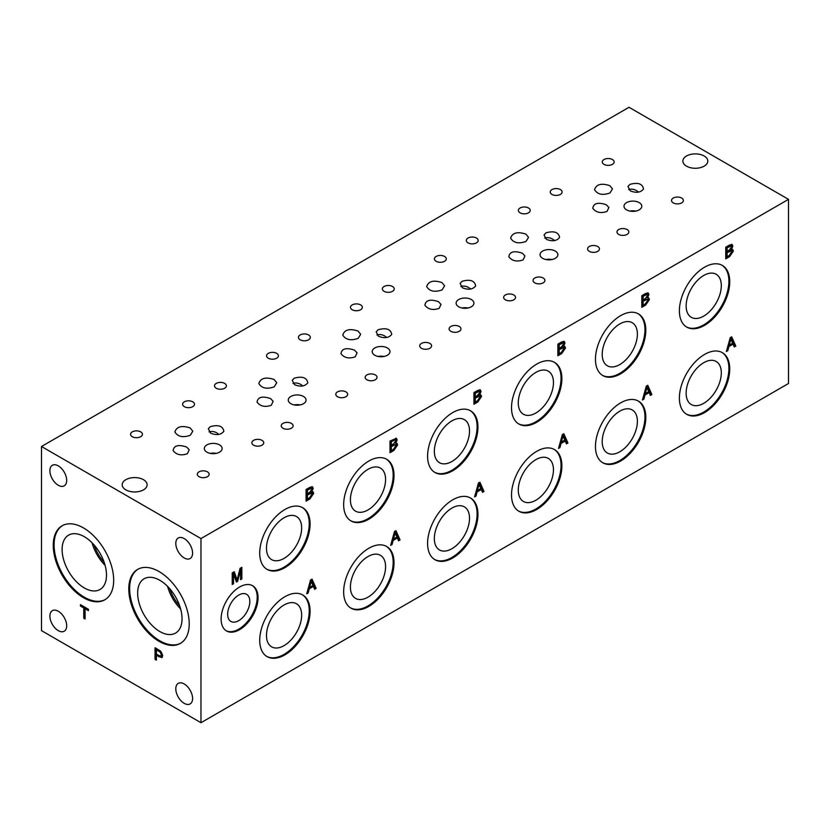 <?xml version="1.0" encoding="UTF-8"?>
<svg xmlns="http://www.w3.org/2000/svg" width="830" height="830" viewBox="0 0 830 830"><rect width="100%" height="100%" fill="white"/><g stroke="black" fill="none" stroke-linecap="round" stroke-linejoin="round"><path stroke-width="1.25" d="M274.222 386.832C266.824 389.395 261.689 388.284 258.825 383.502C260.579 378.107 265.673 376.768 274.076 379.476L276.743 382.734L274.222 386.832M302.711 385.981A7.719 5.706 21.1 0 0 292.969 383.45M294.204 378.21C302.276 376 306.81 377.546 307.795 382.827C304.942 386.417 300.533 387.05 294.557 384.715L292.233 380.306L294.204 378.21M300.128 404.916A8.902 5.136 0 0 0 294.194 404.916M290.863 396.439A8.902 5.136 180 0 1 300.564 395.329A8.902 5.136 180 0 1 306.062 400.07A8.902 5.136 180 0 1 303.458 403.712A8.902 5.136 180 0 1 293.747 404.822A8.902 5.136 180 0 1 288.259 400.07A8.902 5.136 180 0 1 290.863 396.439M216.246 383.408A5.934 3.424 180 0 1 222.72 382.661A5.934 3.424 180 0 1 226.383 385.826A5.934 3.424 180 0 1 224.64 388.253A5.934 3.424 180 0 1 218.176 388.99A5.934 3.424 180 0 1 214.514 385.826A5.934 3.424 180 0 1 216.246 383.408M282.978 423.383A5.934 3.424 180 0 1 289.442 422.636A5.934 3.424 180 0 1 293.104 425.8A5.934 3.424 180 0 1 291.372 428.228A5.934 3.424 180 0 1 284.898 428.975A5.934 3.424 180 0 1 281.235 425.8A5.934 3.424 180 0 1 282.978 423.383M337.53 391.885A5.934 3.424 180 0 1 343.994 391.138A5.934 3.424 180 0 1 347.666 394.312A5.934 3.424 180 0 1 345.923 396.73A5.934 3.424 180 0 1 339.46 397.477A5.934 3.424 180 0 1 335.787 394.312A5.934 3.424 180 0 1 337.53 391.885M268.287 353.362A5.934 3.424 180 0 1 274.751 352.615A5.934 3.424 180 0 1 278.413 355.78A5.934 3.424 180 0 1 276.681 358.207A5.934 3.424 180 0 1 270.207 358.944A5.934 3.424 180 0 1 266.544 355.78A5.934 3.424 180 0 1 268.287 353.362M271.275 405.289C265.029 407.416 260.278 406.358 257.041 402.135C257.819 397.041 262.332 395.848 270.549 398.576L273.153 401.305L271.275 405.289M358.155 338.37C350.758 340.933 345.622 339.823 342.759 335.04C344.512 329.645 349.596 328.307 358.01 331.025L360.677 334.272L358.155 338.37M386.645 337.519A7.719 5.706 21.1 0 0 376.903 334.998M378.138 329.749C386.209 327.549 390.743 329.085 391.729 334.365C388.876 337.955 384.466 338.588 378.49 336.254L376.166 331.844L378.138 329.749M384.062 356.464A8.902 5.136 0 0 0 378.127 356.464M374.797 347.978A8.902 5.136 180 0 1 384.498 346.867A8.902 5.136 180 0 1 389.996 351.619A8.902 5.136 180 0 1 387.382 355.25A8.902 5.136 180 0 1 377.681 356.361A8.902 5.136 180 0 1 372.193 351.619A8.902 5.136 180 0 1 374.797 347.978M300.18 334.947A5.934 3.424 180 0 1 306.644 334.2A5.934 3.424 180 0 1 310.316 337.364A5.934 3.424 180 0 1 308.573 339.792A5.934 3.424 180 0 1 302.11 340.539A5.934 3.424 180 0 1 298.437 337.364A5.934 3.424 180 0 1 300.18 334.947M366.901 374.921A5.934 3.424 180 0 1 373.376 374.185A5.934 3.424 180 0 1 377.038 377.349A5.934 3.424 180 0 1 375.295 379.767A5.934 3.424 180 0 1 368.831 380.514A5.934 3.424 180 0 1 365.169 377.349A5.934 3.424 180 0 1 366.901 374.921M421.464 343.423A5.934 3.424 180 0 1 427.927 342.686A5.934 3.424 180 0 1 431.59 345.851A5.934 3.424 180 0 1 429.857 348.268A5.934 3.424 180 0 1 423.393 349.015A5.934 3.424 180 0 1 419.721 345.851A5.934 3.424 180 0 1 421.464 343.423M352.221 304.901A5.934 3.424 180 0 1 358.685 304.164A5.934 3.424 180 0 1 362.347 307.328A5.934 3.424 180 0 1 360.614 309.746A5.934 3.424 180 0 1 354.14 310.493A5.934 3.424 180 0 1 350.478 307.328A5.934 3.424 180 0 1 352.221 304.901M355.209 356.827C348.963 358.954 344.211 357.906 340.964 353.673C341.752 348.579 346.255 347.386 354.483 350.115L357.087 352.854L355.209 356.827M442.079 289.909C434.692 292.471 429.556 291.361 426.682 286.578C428.446 281.183 433.53 279.845 441.944 282.563L444.61 285.811L442.079 289.909M470.579 289.058A7.719 5.706 21.1 0 0 460.837 286.537M462.071 281.297C470.143 279.088 474.667 280.623 475.663 285.904C472.81 289.504 468.4 290.127 462.424 287.792L460.1 283.383L462.071 281.297M467.996 308.003A8.902 5.136 0 0 0 462.061 308.003M458.731 299.526A8.902 5.136 180 0 1 468.431 298.406A8.902 5.136 180 0 1 473.93 303.158A8.902 5.136 180 0 1 471.315 306.789A8.902 5.136 180 0 1 461.615 307.909A8.902 5.136 180 0 1 456.127 303.158A8.902 5.136 180 0 1 458.731 299.526M384.114 286.485A5.934 3.424 180 0 1 390.577 285.748A5.934 3.424 180 0 1 394.24 288.913A5.934 3.424 180 0 1 392.507 291.33A5.934 3.424 180 0 1 386.043 292.077A5.934 3.424 180 0 1 382.371 288.913A5.934 3.424 180 0 1 384.114 286.485M450.835 326.47A5.934 3.424 180 0 1 457.309 325.723A5.934 3.424 180 0 1 460.972 328.888A5.934 3.424 180 0 1 459.229 331.315A5.934 3.424 180 0 1 452.765 332.052A5.934 3.424 180 0 1 449.103 328.888A5.934 3.424 180 0 1 450.835 326.47M505.397 294.972A5.934 3.424 180 0 1 511.861 294.225A5.934 3.424 180 0 1 515.523 297.389A5.934 3.424 180 0 1 513.791 299.817A5.934 3.424 180 0 1 507.317 300.553A5.934 3.424 180 0 1 503.654 297.389A5.934 3.424 180 0 1 505.397 294.972M436.155 256.439A5.934 3.424 180 0 1 442.618 255.702A5.934 3.424 180 0 1 446.281 258.867A5.934 3.424 180 0 1 444.548 261.294A5.934 3.424 180 0 1 438.074 262.031A5.934 3.424 180 0 1 434.412 258.867A5.934 3.424 180 0 1 436.155 256.439M439.143 308.376C432.897 310.493 428.145 309.445 424.898 305.212C425.686 300.118 430.189 298.935 438.416 301.653L441.021 304.392L439.143 308.376M393.513 443.915L395.817 440.865L395.402 439.838L391.345 441.664L390.505 441.176L390.505 444.683L391.345 445.171L393.513 443.915M395.402 439.838L394.561 439.35L390.505 441.176M391.345 441.664L391.345 445.171M393.856 449.092L396.242 445.71L395.786 444.621L391.345 446.54L390.505 446.063L390.505 450.057L391.345 450.545L393.856 449.092M395.786 444.621L392.829 444.714L390.505 446.063M391.345 446.54L391.345 450.545M395.713 443.21L396.927 443.293L397.622 444.922L393.845 450.472L390.007 452.682L390.007 441.062L396.387 438.313L397.124 439.931L395.713 443.21L395.028 442.815M396.45 443.147L396.782 444.444L393.005 449.985L390.007 451.717M395.92 438.167L395.754 441.446M788.5 199.356L200.974 538.566L200.974 722.712L41.5 630.644L41.5 446.499L629.026 107.288L788.5 199.356L788.5 383.502L200.974 722.712M477.779 402.011L473.94 404.231L473.94 392.6L477.717 390.422L480.321 389.861L481.058 391.47L479.647 394.748L480.861 394.841L481.545 396.47L477.779 402.011L476.939 401.533L473.94 403.256M561.713 353.559L557.874 355.769L557.874 344.139L561.651 341.96L564.255 341.4L564.991 343.008L563.58 346.286L564.784 346.38L565.479 348.009L561.713 353.559L560.873 353.072L557.874 354.804M475.984 496.091L474.573 496.9L478.443 483.039L479.885 482.209L484.004 491.464L482.479 492.335L481.317 489.493L477.094 491.931L475.984 496.091L474.895 495.749M727.786 350.717L726.375 351.526L730.244 337.665L731.687 336.835L735.805 346.089L734.28 346.961L733.118 344.118L728.896 346.556L727.786 350.717L726.696 350.374M308.127 593.004L306.716 593.824L310.576 579.952L312.028 579.122L316.137 588.377L314.622 589.259L313.45 586.405L309.227 588.843L308.127 593.004L307.038 592.662M309.912 498.934L306.073 501.144L306.073 489.513L309.849 487.335L312.454 486.774L313.19 488.382L311.779 491.661L312.993 491.754L313.688 493.383L309.912 498.934L309.071 498.446L306.073 500.179M233.51 583.749L232.234 584.486L232.234 572.856L234.236 571.694L237.11 579.994L240.067 568.332L241.852 567.305L241.852 578.935L240.565 579.672L240.565 569.94L237.629 581.374L236.436 582.058L233.51 573.841L233.51 583.749L232.234 583.511M284.908 596.718A35.607 20.563 -60 0 1 302.711 594.954A35.607 20.563 -60 0 1 308.169 623.486A35.607 20.563 -60 0 1 284.908 654.87A35.607 20.563 -60 0 1 267.104 656.634A35.607 20.563 -60 0 1 261.637 628.103A35.607 20.563 -60 0 1 284.908 596.718M620.633 402.882A35.607 20.563 -60 0 1 638.436 401.118A35.607 20.563 -60 0 1 643.893 429.66A35.607 20.563 -60 0 1 620.633 461.034A35.607 20.563 -60 0 1 602.829 462.798A35.607 20.563 -60 0 1 597.372 434.266A35.607 20.563 -60 0 1 620.633 402.882M704.566 354.431A35.607 20.563 -60 0 1 722.37 352.667A35.607 20.563 -60 0 1 727.827 381.198A35.607 20.563 -60 0 1 704.566 412.583A35.607 20.563 -60 0 1 686.763 414.346A35.607 20.563 -60 0 1 681.306 385.805A35.607 20.563 -60 0 1 704.566 354.431M704.566 267.198A35.607 20.563 -60 0 1 722.37 265.434A35.607 20.563 -60 0 1 727.827 293.976A35.607 20.563 -60 0 1 704.566 325.35A35.607 20.563 -60 0 1 686.763 327.113A35.607 20.563 -60 0 1 681.306 298.582A35.607 20.563 -60 0 1 704.566 267.198M620.633 315.659A35.607 20.563 -60 0 1 638.436 313.896A35.607 20.563 -60 0 1 643.893 342.427A35.607 20.563 -60 0 1 620.633 373.811A35.607 20.563 -60 0 1 602.829 375.575A35.607 20.563 -60 0 1 597.372 347.044A35.607 20.563 -60 0 1 620.633 315.659M284.908 509.496A35.607 20.563 -60 0 1 302.711 507.732A35.607 20.563 -60 0 1 308.169 536.263A35.607 20.563 -60 0 1 284.908 567.647A35.607 20.563 -60 0 1 267.104 569.411A35.607 20.563 -60 0 1 261.637 540.87A35.607 20.563 -60 0 1 284.908 509.496M239.579 587.028A26.114 15.075 -60 0 1 252.642 585.731A26.114 15.075 -60 0 1 256.636 606.657A26.114 15.075 -60 0 1 239.579 629.669A26.114 15.075 -60 0 1 226.528 630.966A26.114 15.075 -60 0 1 222.523 610.04A26.114 15.075 -60 0 1 239.579 587.028M645.647 305.098L641.808 307.318L641.808 295.688L645.584 293.498L648.189 292.938L648.925 294.557L647.514 297.835L648.718 297.918L649.413 299.547L645.647 305.098L644.806 304.61L641.808 306.343M729.58 256.636L725.742 258.856L725.742 247.226L729.518 245.047L732.122 244.487L732.859 246.095L731.448 249.374L732.651 249.467L733.347 251.096L729.58 256.636L728.74 256.159L725.742 257.881M643.852 399.168L642.441 399.987L646.311 386.126L647.753 385.286L651.872 394.541L650.347 395.422L649.185 392.58L644.962 395.018L643.852 399.168L642.762 398.836M536.699 451.344A35.607 20.563 -60 0 1 554.502 449.58A35.607 20.563 -60 0 1 559.97 478.111A35.607 20.563 -60 0 1 536.699 509.496A35.607 20.563 -60 0 1 518.895 511.259A35.607 20.563 -60 0 1 513.438 482.728A35.607 20.563 -60 0 1 536.699 451.344M452.765 499.805A35.607 20.563 -60 0 1 470.579 498.042A35.607 20.563 -60 0 1 476.036 526.573A35.607 20.563 -60 0 1 452.765 557.957A35.607 20.563 -60 0 1 434.962 559.721A35.607 20.563 -60 0 1 429.504 531.179A35.607 20.563 -60 0 1 452.765 499.805M368.842 548.257A35.607 20.563 -60 0 1 386.645 546.493A35.607 20.563 -60 0 1 392.102 575.034A35.607 20.563 -60 0 1 368.842 606.408A35.607 20.563 -60 0 1 351.028 608.172A35.607 20.563 -60 0 1 345.571 579.641A35.607 20.563 -60 0 1 368.842 548.257M536.699 364.121A35.607 20.563 -60 0 1 554.502 362.357A35.607 20.563 -60 0 1 559.97 390.889A35.607 20.563 -60 0 1 536.699 422.273A35.607 20.563 -60 0 1 518.895 424.037A35.607 20.563 -60 0 1 513.438 395.495A35.607 20.563 -60 0 1 536.699 364.121M452.765 412.572A35.607 20.563 -60 0 1 470.579 410.809A35.607 20.563 -60 0 1 476.036 439.35A35.607 20.563 -60 0 1 452.765 470.724A35.607 20.563 -60 0 1 434.962 472.488A35.607 20.563 -60 0 1 429.504 443.957A35.607 20.563 -60 0 1 452.765 412.572M368.842 461.034A35.607 20.563 -60 0 1 386.645 459.27A35.607 20.563 -60 0 1 392.102 487.801A35.607 20.563 -60 0 1 368.842 519.186A35.607 20.563 -60 0 1 351.028 520.95A35.607 20.563 -60 0 1 345.571 492.418A35.607 20.563 -60 0 1 368.842 461.034M559.918 447.629L558.507 448.449L562.377 434.578L563.819 433.748L567.938 443.002L566.413 443.884L565.251 441.031L561.028 443.469L559.918 447.629L558.829 447.287M392.061 544.542L390.639 545.362L394.509 531.501L395.952 530.661L400.07 539.915L398.556 540.797L397.383 537.954L393.161 540.392L392.061 544.542L390.971 544.21M477.447 395.454L479.75 392.403L479.335 391.376L475.279 393.202L474.438 392.714L474.438 396.232L475.279 396.709L477.447 395.454M479.335 391.376L478.495 390.899L474.438 392.714M475.279 393.202L475.279 396.709M477.79 400.631L480.176 397.248L479.709 396.169L475.279 398.089L474.438 397.601L474.438 401.596L475.279 402.083L477.79 400.631M479.709 396.169L478.879 395.682L474.438 397.601M475.279 398.089L475.279 402.083M480.383 394.686L480.715 395.983L476.939 401.533M479.647 394.748L478.962 394.354M479.854 389.706L479.688 392.995M561.381 347.002L563.674 343.942L563.269 342.925L559.213 344.74L558.372 344.263L558.372 347.77L559.213 348.258L561.381 347.002M563.269 342.925L562.429 342.437L558.372 344.263M559.213 344.74L559.213 348.258M561.723 352.179L564.11 348.797L563.643 347.708L559.213 349.627L558.372 349.139L558.372 353.144L559.213 353.622L561.723 352.179M563.643 347.708L562.802 347.22L558.372 349.139M559.213 349.627L559.213 353.622M564.317 346.224L564.639 347.521L560.873 353.072M563.58 346.286L562.896 345.892M563.778 341.255L563.612 344.533M395.205 532.321L393.545 538.919L396.968 536.937L394.416 531.864M394.364 531.833L392.704 538.431L393.545 538.919M394.655 534.862L393.825 534.375M393.161 540.392L392.32 539.905L391.221 544.065M397.383 537.954L396.543 537.466L392.32 539.905M400.07 539.915L399.23 539.438L398.234 540.008M395.464 530.951L399.23 539.438M479.138 483.859L477.478 490.457L480.902 488.486L478.339 483.402M478.298 483.382L476.638 489.97L477.478 490.457M478.588 486.401L477.748 485.924M477.094 491.931L476.254 491.443L475.154 495.603M481.317 489.493L480.477 489.005L476.254 491.443M484.004 491.464L483.164 490.976L482.157 491.557M479.398 482.489L483.164 490.976M563.072 435.408L561.412 441.996L564.836 440.025L562.273 434.951M562.232 434.92L560.572 441.519L561.412 441.996M562.522 437.95L561.682 437.462M561.028 443.469L560.188 442.992L559.078 447.142M565.251 441.031L564.41 440.554L560.188 442.992M567.938 443.002L567.098 442.514L566.091 443.096M563.321 434.038L567.098 442.514M368.001 509.931A24.869 14.359 120 0 0 384.249 488.019A24.869 14.359 120 0 0 380.431 468.089A24.869 14.359 120 0 0 355.562 482.448A24.869 14.359 120 0 0 355.562 511.166A24.869 14.359 120 0 0 368.001 509.931M350.613 520.701A35.607 20.563 120 0 0 368.001 518.698A35.607 20.563 120 0 0 391.148 487.698A35.607 20.563 120 0 0 386.22 459.042M451.935 461.48A24.869 14.359 120 0 0 468.182 439.558A24.869 14.359 120 0 0 464.364 419.627A24.869 14.359 120 0 0 439.495 433.986A24.869 14.359 120 0 0 439.495 462.704A24.869 14.359 120 0 0 451.935 461.48M434.547 472.239A35.607 20.563 120 0 0 451.935 470.247A35.607 20.563 120 0 0 475.082 439.246A35.607 20.563 120 0 0 470.154 410.58M535.858 413.018A24.869 14.359 120 0 0 552.116 391.096A24.869 14.359 120 0 0 548.298 371.166A24.869 14.359 120 0 0 523.429 385.525A24.869 14.359 120 0 0 523.429 414.253A24.869 14.359 120 0 0 535.858 413.018M518.48 423.777A35.607 20.563 120 0 0 535.858 421.785A35.607 20.563 120 0 0 559.015 390.785A35.607 20.563 120 0 0 554.087 362.119M368.001 597.164A24.869 14.359 120 0 0 384.249 575.242A24.869 14.359 120 0 0 380.431 555.312A24.869 14.359 120 0 0 355.562 569.671A24.869 14.359 120 0 0 355.562 598.389A24.869 14.359 120 0 0 368.001 597.164M350.613 607.923A35.607 20.563 120 0 0 368.001 605.921A35.607 20.563 120 0 0 391.148 574.931A35.607 20.563 120 0 0 386.22 546.264M451.935 548.703A24.869 14.359 120 0 0 468.182 526.78A24.869 14.359 120 0 0 464.364 506.85A24.869 14.359 120 0 0 439.495 521.209A24.869 14.359 120 0 0 439.495 549.937A24.869 14.359 120 0 0 451.935 548.703M434.547 559.462A35.607 20.563 120 0 0 451.935 557.47A35.607 20.563 120 0 0 475.082 526.469A35.607 20.563 120 0 0 470.154 497.803M535.858 500.241A24.869 14.359 120 0 0 552.116 478.329A24.869 14.359 120 0 0 548.298 458.399A24.869 14.359 120 0 0 523.429 472.758A24.869 14.359 120 0 0 523.429 501.476A24.869 14.359 120 0 0 535.858 500.241M518.48 511.01A35.607 20.563 120 0 0 535.858 509.008A35.607 20.563 120 0 0 559.015 478.007A35.607 20.563 120 0 0 554.087 449.341M730.94 338.495L729.279 345.083L732.703 343.112L730.141 338.028M730.099 338.007L728.439 344.595L729.279 345.083M730.39 341.026L729.549 340.549M728.896 346.556L728.055 346.069L726.945 350.229M733.118 344.118L732.278 343.63L728.055 346.069M735.805 346.089L734.965 345.602L733.959 346.183M731.189 337.115L734.965 345.602M647.006 386.946L645.346 393.545L648.77 391.563L646.207 386.49M646.165 386.458L644.505 393.057L645.346 393.545M646.456 389.488L645.615 389M644.962 395.018L644.122 394.53L643.011 398.69M649.185 392.58L648.344 392.092L644.122 394.53M651.872 394.541L651.031 394.063L650.025 394.634M647.255 385.577L651.031 394.063M729.248 250.079L731.541 247.029L731.126 246.002L727.08 247.828L726.24 247.34L726.24 250.857L727.08 251.334L729.248 250.079M731.126 246.002L730.296 245.524L726.24 247.34M727.08 247.828L727.08 251.334M729.591 255.256L731.977 251.874L731.51 250.795L727.08 252.714L726.24 252.227L726.24 256.221L727.08 256.709L729.591 255.256M731.51 250.795L730.67 250.307L726.24 252.227M727.08 252.714L727.08 256.709M732.174 249.311L732.506 250.608L728.74 256.159M731.448 249.374L730.753 248.979M731.645 244.331L731.479 247.62M645.315 298.541L647.608 295.49L647.203 294.463L643.146 296.289L642.306 295.802L642.306 299.308L643.146 299.796L645.315 298.541M647.203 294.463L646.363 293.976L642.306 295.802M643.146 296.289L643.146 299.796M645.657 303.718L648.043 300.336L647.576 299.246L643.146 301.166L642.306 300.688L642.306 304.683L643.146 305.17L645.657 303.718M647.576 299.246L644.63 299.339L642.306 300.688M643.146 301.166L643.146 305.17M648.24 297.773L648.572 299.07L644.806 304.61M647.514 297.835L646.829 297.441M647.711 292.793L647.545 296.071M311.271 580.782L309.611 587.37L313.035 585.399L310.482 580.326M310.43 580.295L308.77 586.893L309.611 587.37M310.731 583.324L309.891 582.836M309.227 588.843L308.387 588.366L307.287 592.516M313.45 586.405L312.609 585.928L308.387 588.366M316.137 588.377L315.296 587.889L314.3 588.47M311.53 579.413L315.296 587.889M309.59 492.377L311.883 489.316L311.468 488.299L307.411 490.115L306.571 489.638L306.571 493.145L307.411 493.632L309.59 492.377M311.468 488.299L310.627 487.812L306.571 489.638M307.411 490.115L307.411 493.632M309.922 497.554L312.308 494.172L311.852 493.082L307.411 495.002L306.571 494.514L306.571 498.519L307.411 498.996L309.922 497.554M311.852 493.082L311.011 492.595L306.571 494.514M307.411 495.002L307.411 498.996M312.516 491.599L312.848 492.896L309.071 498.446M311.779 491.661L311.094 491.267M311.987 486.629L311.821 489.908M233.51 573.841L232.67 573.354L232.67 583.262M237.629 581.374L236.145 581.259M240.565 569.94L239.766 569.473M237.027 579.952L236.789 580.886M241.852 578.935L240.565 578.707M241.011 567.782L241.011 578.448M237.11 579.994L236.27 579.506L233.676 572.015M156.393 649.88L156.393 654.04L158.987 655.544L160.896 656.022L161.373 654.797L160.211 652.193L156.393 649.88L157.223 649.402L161.051 651.716L162.213 654.32L160.896 656.022M155.054 659.373L155.054 647.742L160.387 650.938L162.742 655.544L161.871 657.619L156.393 655.42L156.393 660.14L155.054 659.373L155.895 658.885L155.895 648.22M156.393 655.42L157.223 654.932L162.265 657.267M200.974 538.566L41.5 446.499M175.794 688.786A11.869 6.858 60 0 1 178.253 683.36A11.869 6.858 60 0 1 187.393 686.535A11.869 6.858 60 0 1 192.581 698.476A11.869 6.858 60 0 1 190.122 703.913A11.869 6.858 60 0 1 180.971 700.738A11.869 6.858 60 0 1 175.794 688.786M49.893 616.099A11.869 6.858 60 0 1 52.352 610.673A11.869 6.858 60 0 1 61.503 613.847A11.869 6.858 60 0 1 66.68 625.789A11.869 6.858 60 0 1 64.221 631.225A11.869 6.858 60 0 1 55.071 628.051A11.869 6.858 60 0 1 49.893 616.099M49.893 470.724A11.869 6.858 60 0 1 52.352 465.288A11.869 6.858 60 0 1 61.503 468.473A11.869 6.858 60 0 1 66.68 480.414A11.869 6.858 60 0 1 64.221 485.851A11.869 6.858 60 0 1 55.071 482.676A11.869 6.858 60 0 1 49.893 470.724M175.794 543.411A11.869 6.858 60 0 1 178.253 537.975A11.869 6.858 60 0 1 187.393 541.16A11.869 6.858 60 0 1 192.581 553.102A11.869 6.858 60 0 1 190.122 558.538A11.869 6.858 60 0 1 180.971 555.353A11.869 6.858 60 0 1 175.794 543.411M53.255 545.351A42.735 24.672 60 0 1 62.105 525.795A42.735 24.672 60 0 1 95.025 537.238A42.735 24.672 60 0 1 113.679 580.243A42.735 24.672 60 0 1 104.829 599.8A42.735 24.672 60 0 1 71.899 588.356A42.735 24.672 60 0 1 53.255 545.351M128.785 588.968A42.735 24.672 60 0 1 137.645 569.401A42.735 24.672 60 0 1 170.565 580.855A42.735 24.672 60 0 1 189.219 623.859A42.735 24.672 60 0 1 180.369 643.416A42.735 24.672 60 0 1 147.439 631.972A42.735 24.672 60 0 1 128.785 588.968M85.096 618.983L83.757 618.205L83.757 607.954L80.437 606.035L80.437 604.665L88.426 609.272L88.426 610.641L85.096 608.722L85.096 618.983M85.096 618.008L84.598 607.467L81.278 605.143M83.757 618.205L84.598 617.728M85.096 608.722L85.926 608.234L88.426 609.677M80.437 606.035L81.278 605.547M83.757 607.954L84.598 607.467M125.849 479.688A12.46 7.2 180 0 1 139.43 478.132A12.46 7.2 180 0 1 147.128 484.782A12.46 7.2 180 0 1 143.476 489.866A12.46 7.2 180 0 1 129.895 491.422A12.46 7.2 180 0 1 122.197 484.782A12.46 7.2 180 0 1 125.849 479.688M686.524 155.988A12.46 7.2 180 0 1 700.105 154.432A12.46 7.2 180 0 1 707.803 161.082A12.46 7.2 180 0 1 704.151 166.166A12.46 7.2 180 0 1 690.57 167.722A12.46 7.2 180 0 1 682.872 161.082A12.46 7.2 180 0 1 686.524 155.988M284.068 645.615A24.869 14.359 120 0 0 300.315 623.704A24.869 14.359 120 0 0 296.497 603.763A24.869 14.359 120 0 0 271.628 618.132A24.869 14.359 120 0 0 271.628 646.85A24.869 14.359 120 0 0 284.068 645.615M266.689 656.385A35.607 20.563 120 0 0 284.068 654.382A35.607 20.563 120 0 0 307.214 623.382A35.607 20.563 120 0 0 302.286 594.716M619.792 451.79A24.869 14.359 120 0 0 636.05 429.867A24.869 14.359 120 0 0 632.232 409.937A24.869 14.359 120 0 0 607.363 424.296A24.869 14.359 120 0 0 607.363 453.014A24.869 14.359 120 0 0 619.792 451.79M602.414 462.549A35.607 20.563 120 0 0 619.792 460.557A35.607 20.563 120 0 0 642.939 429.556A35.607 20.563 120 0 0 638.011 400.89M703.726 403.328A24.869 14.359 120 0 0 719.973 381.406A24.869 14.359 120 0 0 716.166 361.475A24.869 14.359 120 0 0 691.286 375.834A24.869 14.359 120 0 0 691.297 404.563A24.869 14.359 120 0 0 703.726 403.328M686.348 414.087A35.607 20.563 120 0 0 703.726 412.095A35.607 20.563 120 0 0 726.873 381.095A35.607 20.563 120 0 0 721.944 352.428M703.726 316.106A24.869 14.359 120 0 0 719.973 294.183A24.869 14.359 120 0 0 716.166 274.253A24.869 14.359 120 0 0 691.286 288.612A24.869 14.359 120 0 0 691.297 317.33A24.869 14.359 120 0 0 703.726 316.106M686.348 326.864A35.607 20.563 120 0 0 703.726 324.872A35.607 20.563 120 0 0 726.873 293.872A35.607 20.563 120 0 0 721.944 265.206M619.792 364.557A24.869 14.359 120 0 0 636.05 342.645A24.869 14.359 120 0 0 632.232 322.714A24.869 14.359 120 0 0 607.363 337.073A24.869 14.359 120 0 0 607.363 365.791A24.869 14.359 120 0 0 619.792 364.557M602.414 375.326A35.607 20.563 120 0 0 619.792 373.324A35.607 20.563 120 0 0 642.939 342.334A35.607 20.563 120 0 0 638.011 313.667M284.068 558.393A24.869 14.359 120 0 0 300.315 536.471A24.869 14.359 120 0 0 296.497 516.54A24.869 14.359 120 0 0 271.628 530.899A24.869 14.359 120 0 0 271.628 559.628A24.869 14.359 120 0 0 284.068 558.393M266.689 569.152A35.607 20.563 120 0 0 284.068 567.16A35.607 20.563 120 0 0 307.214 536.159A35.607 20.563 120 0 0 302.286 507.493M238.739 620.653A15.666 9.047 120 0 0 248.979 606.844A15.666 9.047 120 0 0 246.572 594.29A15.666 9.047 120 0 0 230.906 603.337A15.666 9.047 120 0 0 230.906 621.431A15.666 9.047 120 0 0 238.739 620.653M226.113 630.707A26.114 15.075 120 0 0 238.739 629.182A26.114 15.075 120 0 0 255.682 606.554A26.114 15.075 120 0 0 252.216 585.503M182.04 618.734A31.384 18.125 -120 0 0 168.334 587.152A31.384 18.125 -120 0 0 144.15 578.749A31.384 18.125 -120 0 0 144.15 614.989A31.384 18.125 -120 0 0 175.535 633.103A31.384 18.125 -120 0 0 182.04 618.734M167.577 586.374A31.384 18.125 -120 0 0 180.65 609.002M169.735 588.698A29.081 16.787 -120 0 0 179.716 605.973M138.06 569.173A42.735 24.672 -120 0 0 138.475 618.257A42.735 24.672 -120 0 0 180.784 643.167M94.195 545.082A29.081 16.787 -120 0 0 104.175 562.366M92.047 542.758A31.384 18.125 -120 0 0 105.109 565.386M106.499 575.128A31.384 18.125 -120 0 0 92.794 543.536A31.384 18.125 -120 0 0 68.61 535.132A31.384 18.125 -120 0 0 68.61 571.372A31.384 18.125 -120 0 0 99.994 589.497A31.384 18.125 -120 0 0 106.499 575.128M62.52 525.556A42.735 24.672 -120 0 0 62.935 574.651A42.735 24.672 -120 0 0 105.244 599.551M609.946 192.996C602.549 195.558 597.424 194.448 594.55 189.665C596.314 184.27 601.397 182.932 609.811 185.65L612.478 188.898L609.946 192.996M638.446 192.145A7.719 5.706 21.1 0 0 628.694 189.624M629.939 184.374C638.011 182.175 642.534 183.71 643.53 188.991C640.677 192.581 636.268 193.214 630.292 190.879L627.957 186.47L629.939 184.374M635.853 211.09A8.902 5.136 0 0 0 629.918 211.09M626.598 202.603A8.902 5.136 180 0 1 636.299 201.493A8.902 5.136 180 0 1 641.787 206.245A8.902 5.136 180 0 1 639.183 209.876A8.902 5.136 180 0 1 629.482 210.986A8.902 5.136 180 0 1 623.984 206.245A8.902 5.136 180 0 1 626.598 202.603M551.981 189.572A5.934 3.424 180 0 1 558.445 188.825A5.934 3.424 180 0 1 562.107 192A5.934 3.424 180 0 1 560.375 194.417A5.934 3.424 180 0 1 553.901 195.164A5.934 3.424 180 0 1 550.238 192A5.934 3.424 180 0 1 551.981 189.572M618.703 229.547A5.934 3.424 180 0 1 625.177 228.81A5.934 3.424 180 0 1 628.839 231.975A5.934 3.424 180 0 1 627.096 234.392A5.934 3.424 180 0 1 620.633 235.139A5.934 3.424 180 0 1 616.97 231.975A5.934 3.424 180 0 1 618.703 229.547M673.265 198.048A5.934 3.424 180 0 1 679.729 197.312A5.934 3.424 180 0 1 683.391 200.476A5.934 3.424 180 0 1 681.658 202.894A5.934 3.424 180 0 1 675.184 203.641A5.934 3.424 180 0 1 671.522 200.476A5.934 3.424 180 0 1 673.265 198.048M604.012 159.526A5.934 3.424 180 0 1 610.486 158.789A5.934 3.424 180 0 1 614.148 161.954A5.934 3.424 180 0 1 612.405 164.371A5.934 3.424 180 0 1 605.942 165.118A5.934 3.424 180 0 1 602.279 161.954A5.934 3.424 180 0 1 604.012 159.526M607.01 211.453C600.754 213.58 596.013 212.532 592.765 208.299C593.554 203.205 598.057 202.012 606.284 204.74L608.888 207.479L607.01 211.453M526.013 241.457C518.625 244.02 513.49 242.91 510.616 238.127C512.38 232.732 517.464 231.394 525.878 234.102L528.544 237.359L526.013 241.457M554.513 240.607A7.719 5.706 21.1 0 0 544.771 238.085M546.005 232.836C554.077 230.626 558.6 232.172 559.596 237.453C556.743 241.042 552.334 241.675 546.358 239.341L544.024 234.932L546.005 232.836M551.919 259.541A8.902 5.136 0 0 0 545.984 259.541M542.664 251.065A8.902 5.136 180 0 1 552.365 249.954A8.902 5.136 180 0 1 557.864 254.696A8.902 5.136 180 0 1 555.249 258.338A8.902 5.136 180 0 1 545.549 259.448A8.902 5.136 180 0 1 540.05 254.696A8.902 5.136 180 0 1 542.664 251.065M468.047 238.034A5.934 3.424 180 0 1 474.511 237.287A5.934 3.424 180 0 1 478.173 240.451A5.934 3.424 180 0 1 476.441 242.879A5.934 3.424 180 0 1 469.967 243.615A5.934 3.424 180 0 1 466.304 240.451A5.934 3.424 180 0 1 468.047 238.034M534.769 278.009A5.934 3.424 180 0 1 541.243 277.262A5.934 3.424 180 0 1 544.905 280.426A5.934 3.424 180 0 1 543.162 282.854A5.934 3.424 180 0 1 536.699 283.601A5.934 3.424 180 0 1 533.036 280.426A5.934 3.424 180 0 1 534.769 278.009M589.331 246.51A5.934 3.424 180 0 1 595.795 245.763A5.934 3.424 180 0 1 599.457 248.938A5.934 3.424 180 0 1 597.725 251.355A5.934 3.424 180 0 1 591.251 252.102A5.934 3.424 180 0 1 587.588 248.938A5.934 3.424 180 0 1 589.331 246.51M520.088 207.988A5.934 3.424 180 0 1 526.552 207.241A5.934 3.424 180 0 1 530.214 210.405A5.934 3.424 180 0 1 528.482 212.833A5.934 3.424 180 0 1 522.008 213.569A5.934 3.424 180 0 1 518.345 210.405A5.934 3.424 180 0 1 520.088 207.988M523.076 259.915C516.82 262.041 512.079 260.983 508.832 256.761C509.62 251.666 514.123 250.473 522.35 253.202L524.954 255.931L523.076 259.915M190.288 435.283C182.891 437.846 177.755 436.736 174.891 431.953C176.655 426.558 181.739 425.219 190.143 427.938L192.809 431.185L190.288 435.283M218.778 434.432A7.719 5.706 21.1 0 0 209.036 431.911M210.27 426.672C218.342 424.462 222.876 425.998 223.861 431.278C221.008 434.879 216.599 435.501 210.623 433.167L208.299 428.757L210.27 426.672M216.194 453.377A8.902 5.136 0 0 0 210.26 453.377M206.929 444.901A8.902 5.136 180 0 1 216.63 443.78A8.902 5.136 180 0 1 222.129 448.532A8.902 5.136 180 0 1 219.525 452.163A8.902 5.136 180 0 1 209.824 453.284A8.902 5.136 180 0 1 204.325 448.532A8.902 5.136 180 0 1 206.929 444.901M132.312 431.859A5.934 3.424 180 0 1 138.786 431.123A5.934 3.424 180 0 1 142.449 434.287A5.934 3.424 180 0 1 140.706 436.705A5.934 3.424 180 0 1 134.242 437.452A5.934 3.424 180 0 1 130.58 434.287A5.934 3.424 180 0 1 132.312 431.859M199.044 471.845A5.934 3.424 180 0 1 205.508 471.098A5.934 3.424 180 0 1 209.17 474.262A5.934 3.424 180 0 1 207.438 476.69A5.934 3.424 180 0 1 200.964 477.426A5.934 3.424 180 0 1 197.301 474.262A5.934 3.424 180 0 1 199.044 471.845M253.596 440.346A5.934 3.424 180 0 1 260.07 439.599A5.934 3.424 180 0 1 263.733 442.764A5.934 3.424 180 0 1 261.99 445.191A5.934 3.424 180 0 1 255.526 445.928A5.934 3.424 180 0 1 251.864 442.764A5.934 3.424 180 0 1 253.596 440.346M184.353 401.813A5.934 3.424 180 0 1 190.817 401.077A5.934 3.424 180 0 1 194.49 404.241A5.934 3.424 180 0 1 192.747 406.669A5.934 3.424 180 0 1 186.283 407.406A5.934 3.424 180 0 1 182.61 404.241A5.934 3.424 180 0 1 184.353 401.813M187.341 453.751C181.096 455.867 176.344 454.819 173.107 450.586C173.885 445.492 178.398 444.309 186.615 447.028L189.219 449.767L187.341 453.751M393.358 440.502L392.517 440.014M393.669 445.202L392.829 444.714M393.845 450.472L393.005 449.985M397.622 444.922L396.782 444.444M397.124 439.931L396.284 439.444M477.292 392.04L476.451 391.553M477.603 396.74L476.762 396.263M481.545 396.47L480.715 395.983M481.058 391.47L480.217 390.982M561.225 343.579L560.385 343.101M561.537 348.289L560.696 347.801M565.479 348.009L564.639 347.521M564.991 343.008L564.151 342.531M729.082 246.666L728.252 246.178M729.404 251.366L728.564 250.888M733.347 251.096L732.506 250.608M732.859 246.095L732.019 245.607M645.159 295.127L644.319 294.64M645.47 299.827L644.63 299.339M649.413 299.547L648.572 299.07M648.925 294.557L648.085 294.069M309.424 488.953L308.584 488.476M309.735 493.663L308.895 493.176M313.688 493.383L312.848 492.896M313.19 488.382L312.35 487.905M236.623 578.552L235.782 578.074M161.373 654.797L162.213 654.32M160.211 652.193L161.051 651.716M158.966 651.374L159.806 650.886M158.976 656.914L159.817 656.426"/></g></svg>

